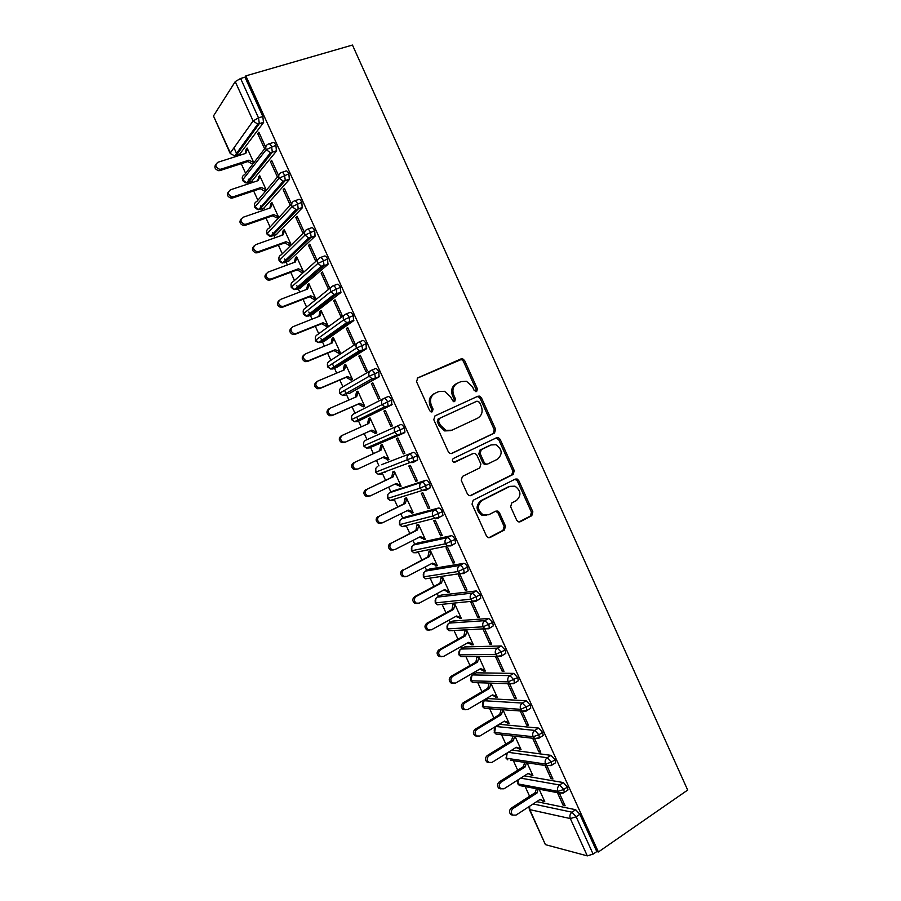 <?xml version="1.0" encoding="UTF-8"?>
<svg xmlns="http://www.w3.org/2000/svg" width="901" height="901" viewBox="0 0 901 901"><rect width="100%" height="100%" fill="white"/><g stroke="black" fill="none" stroke-linecap="round" stroke-linejoin="round"><path stroke-width="1.35" d="M476.629 391.563L477.429 388.95L464.612 360.535L462.663 358.801L461.053 358.891L417.76 377.879L416.544 381.686L429.676 410.665L430.937 411.847L432.243 411.791L433.088 409.122L431.388 405.371C429.473 399.875 430.746 395.809 435.217 393.174L438.843 391.552L444.52 391.293L450.444 396.744L453.406 401.643L454.656 401.587L455.467 398.94L453.789 395.224C451.897 389.784 453.135 385.763 457.517 383.173L461.075 381.585L466.47 381.292L472.484 386.766L474.151 390.437L476.629 391.563M475.897 391.71L476.122 389.536L463.328 361.188L461.38 359.454L417.208 378.217M431.556 411.948L431.849 409.673L430.16 405.934L431.388 405.371M453.935 401.733L454.194 399.503L452.527 395.809L453.789 395.224M516.735 520.271L518.244 521.803L520.237 521.735L531.793 515.699L532.874 511.869L518.762 480.593L517.151 479.017L515.271 479.095L473.194 500.235L472.034 504.143L486.484 536.039L487.948 537.537L490.076 537.503L504.38 530.025L505.495 526.128L499.379 512.59L497.848 511.058L495.832 511.115L488.725 514.753L483.184 514.876C477.203 510.135 476.877 505.292 482.204 500.337L509.876 486.382L514.978 486.18C521.093 490.763 521.533 495.573 516.307 500.618L511.757 502.949L510.653 506.801L516.735 520.271M245.838 75.875L352.46 45.05L687.677 790.064L598.388 851.974L245.838 75.875L244.982 77.193L240.601 78.466L258.508 117.862L262.855 116.522L244.982 77.193M494.503 433.054L495.618 429.293L481.438 397.825L479.591 396.136L477.89 396.226L434.98 415.89L433.786 419.72L448.326 451.818L449.993 453.44L451.964 453.383L494.503 433.054L493.162 433.55L494.277 429.788L480.12 398.388L478.285 396.71L476.899 396.677M500.123 439.271L514.268 470.637L513.176 474.444L471.043 495.505L468.993 495.55L467.428 493.985L461.233 480.301L462.404 476.426L479.749 467.923L480.897 464.083L476.82 455.073L475.154 453.462L473.239 453.53L453.721 462.303C452.065 461.075 451.953 459.792 453.394 458.474L496.609 437.717L498.411 437.638L500.123 439.271L498.771 439.756L512.894 471.054L514.268 470.637M411.971 493.928L413.401 493.23M277.609 187.69L278.679 187.329L278.42 186.755M274.321 191.496L274.58 192.059M235.229 81.619L213.469 115.97L230.329 152.922L253.113 120.948L235.229 81.619L240.601 78.466M230.194 153.474L234.71 155.907L230.194 153.474L213.469 115.97M529.585 796.27L525.182 786.596M517.703 770.22L513.367 760.692M505.81 744.113L501.542 734.743M493.883 717.951L489.682 708.749M485.718 700.043L485.324 699.165M481.934 691.743L477.823 682.71M473.949 674.218L473.318 672.833M469.973 665.49L465.93 656.626M462.157 648.348L461.289 646.456M457.978 639.181L454.014 630.497M450.342 622.433L449.239 620.023M445.961 612.826L442.087 604.323M438.505 596.462L437.176 593.545M433.922 586.416L430.137 578.104M426.646 570.446L425.081 567.011M421.859 559.96L418.165 551.851M414.764 544.384L412.962 540.431M409.775 533.448L406.182 525.553M402.86 518.266L400.821 513.795M397.668 506.891L394.165 499.21M390.933 492.092L388.646 487.103M385.538 480.278L382.148 472.834M378.983 465.885L376.46 460.366M373.386 453.62L370.097 446.412M367 439.62L364.252 433.584M361.188 426.871L356.841 417.332M354.971 413.232L352.054 406.835M348.946 400.01L346.536 394.717M346.48 394.593L344.869 391.068M342.921 386.788L339.835 380.031M336.681 373.104L334.508 368.318M334.406 368.104L332.886 364.759M330.847 360.287L327.592 353.169M324.394 346.142L322.445 341.873M322.31 341.569L320.869 338.404M318.74 333.742L315.327 326.263M312.084 319.134L310.361 315.373M310.192 314.99L308.829 311.994M306.61 307.14L303.04 299.301M299.74 292.059L298.265 288.816M298.051 288.354L296.767 285.538M294.469 280.493L290.73 272.282M287.385 264.95L286.135 262.214M285.887 261.673L284.682 259.026M282.295 253.789L278.386 245.218M274.996 237.774L273.983 235.555M273.701 234.936L272.575 232.469M270.097 227.029L266.02 218.098M262.585 210.552L261.808 208.852M261.481 208.142L260.445 205.856M257.877 200.236L253.643 190.922M250.151 183.275L249.611 182.103M249.25 181.304L248.293 179.198M245.635 173.375L241.231 163.7M237.695 155.941L237.391 155.287M236.997 154.409L233.978 147.798M545.86 844.778L587.306 855.871L570.344 818.581L529.822 809.627L545.285 844.361L529.281 809.256L529.822 809.627L529.551 806.294M598.388 851.974L596.789 851.569L593.117 854.114L587.306 855.871M253.834 162.777L247.144 148.079L246.097 149.51L247.37 149.104M259.319 133.235L257.742 133.731L258.857 132.222L265.739 147.359L244.655 174.636C242.437 175.65 241.761 177.407 242.639 179.93L242.234 177.869M257.742 133.731L264.612 148.845M246.097 149.51L245.241 153.53M246.469 150.321L247.516 148.902L245.815 153.339L217.873 162.281C214.72 165.074 215.328 167.428 219.731 169.32L221.015 169.163L220.024 170.548L247.865 161.549L252.764 164.151M596.789 851.569L579.85 814.279L576.144 816.757L593.117 854.114M533.122 803.962L571.966 812.184L575.671 809.717L536.681 801.642M575.671 809.717L579.85 814.279M262.855 116.522L263.475 122.637L239.328 154.668M520.733 778.137L559.611 784.985L563.328 782.552L567.472 787.035L567.99 789.963L567.044 790.582M563.328 782.552L524.314 775.862M539.868 799.57L544.756 801.608L539.113 789.208M557.392 792.643L563.181 805.381L565.13 805.776L559.318 793.004M508.243 752.312L547.222 757.73L550.973 755.353L555.072 759.746L555.602 762.753L554.611 763.384M550.973 755.353L511.836 750.071M527.93 773.565L532.908 775.603L527.062 762.764M545.037 765.478L551.029 778.655L552.944 778.982L546.93 765.76M499.131 724.798L496.271 726.533L534.811 730.418L538.584 728.087L542.65 732.4L543.19 735.486L542.154 736.128M538.584 728.087L499.897 724.336M515.958 747.503L521.037 749.542L515 736.263M532.66 738.257L538.866 751.896L540.735 752.144L534.518 738.471M487.452 699.007L484.513 700.753L522.366 703.062L526.161 700.764L530.205 705.01L530.745 708.163L529.664 708.817M526.161 700.764L488.162 698.59M503.974 721.397L509.144 723.424L502.904 709.718M520.26 710.99L526.657 725.068L528.504 725.249L522.084 711.126M475.762 673.171L472.743 674.917L509.91 675.649L513.728 673.396L517.726 677.552L518.278 680.796L517.151 681.471M513.728 673.396L476.404 672.799M491.957 695.234L497.239 697.261L490.797 683.127M489.108 683.071L487.824 688.285L463.125 702.814L464.77 702.926C462.438 705.089 462.404 707.285 464.646 709.515L467.788 709.549L492.509 694.908L496.879 696.484L495.167 696.394M507.837 683.668L514.437 698.196L516.25 698.298L509.628 683.735M464.038 647.29L460.94 649.035L497.42 648.168L501.271 645.972L505.236 650.038L505.788 653.371L504.583 654.07M501.271 645.972L464.623 646.952M479.918 669.026L483.623 671.031L485.301 671.054L478.668 656.491M477.001 656.502L475.897 662.089L451.041 676.347L452.651 676.392C450.297 678.566 450.263 680.762 452.572 682.992L455.681 683.026L480.548 668.655L484.941 670.265L483.623 671.031M495.392 656.311L502.195 671.268L503.974 671.29L497.149 656.288M452.302 621.352L449.115 623.098L484.907 620.643L488.781 618.48L492.712 622.478L493.275 625.902L491.98 626.623M488.781 618.48L452.82 621.059M467.856 642.762L471.696 644.846L473.34 644.789L466.639 630.058M465.006 630.148L463.936 635.847L438.933 649.835L440.51 649.801C438.123 651.986 438.111 654.194 440.476 656.424L443.54 656.457L468.565 642.357L472.98 644.001L471.336 644.057M483.049 629.157L489.93 644.294L491.676 644.238L484.772 629.067M440.555 595.37L437.278 597.126L472.372 593.061L476.269 590.943L480.165 594.863L480.74 598.377L479.332 599.142M476.269 590.943L441.006 595.122M459.747 618.604L461.357 618.48L454.633 603.726L453.034 603.884L451.964 609.56L426.792 623.278L428.347 623.165C425.925 625.35 425.925 627.569 428.358 629.81L431.388 629.833L456.57 616.002L460.997 617.692L459.386 617.816L459.747 618.604L461.075 617.861M477.631 617.264L479.355 617.129L472.439 601.924L470.739 602.093L477.631 617.264L479.05 616.475M428.775 569.331L425.407 571.088L459.803 565.423L463.733 563.35C465.04 563.407 466.324 564.679 467.585 567.179L468.171 570.795L466.605 571.628M463.733 563.35L429.158 569.128M447.763 592.306L449.351 592.115L442.616 577.327L441.051 577.564L439.958 583.217L414.64 596.653L416.149 596.473C413.694 598.681 413.717 600.899 416.217 603.129L419.202 603.152L444.542 589.603L448.991 591.326L447.403 591.518L447.763 592.306L449.115 591.585M465.31 590.178L467 589.964L460.073 574.737L458.406 574.984L465.31 590.178L466.741 589.4M416.983 543.247L413.514 545.015L447.211 537.728L451.164 535.712C452.448 535.701 453.721 536.951 454.994 539.451L455.579 543.168L453.789 544.091M451.164 535.712L417.287 543.089M435.769 565.974L437.323 565.704L430.577 550.894L429.045 551.198L427.941 556.818L403.941 569.736C401.452 571.944 401.486 574.174 404.065 576.415L406.993 576.426L432.491 563.148L436.962 564.916L435.408 565.175L435.769 565.974L437.12 565.265M452.978 563.035L454.622 562.753L447.684 547.493L446.051 547.808L452.978 563.035L454.408 562.28M405.157 517.118L401.598 518.886L434.609 509.989L438.573 508.006C439.834 507.939 441.096 509.166 442.368 511.667L442.965 515.473L440.803 516.566M438.573 508.006L405.405 517.005M423.752 539.575L425.272 539.237L418.514 524.393L417.005 524.776L415.89 530.374L391.71 542.943C389.176 545.173 389.243 547.403 391.901 549.644L394.773 549.644L420.418 536.647L424.912 538.449L423.391 538.787L423.752 539.575L425.114 538.888M440.612 535.836L442.222 535.487L435.273 520.192L433.674 520.587L440.612 535.836L442.053 535.104M393.32 490.944L389.671 492.701L421.961 482.181L425.959 480.244C427.198 480.132 428.448 481.325 429.721 483.814L430.318 487.745L425.914 490.279M397.003 498.58L396.361 498.535M425.959 480.244L393.489 490.865M411.712 513.131L413.199 512.725L406.43 497.859L404.954 498.309L403.817 503.884L379.445 516.093C376.877 518.345 376.967 520.587 379.704 522.817L382.52 522.805L408.322 510.09L412.838 511.926L411.352 512.342L411.712 513.131L413.075 512.455M428.212 508.592L429.8 508.153L422.828 492.836L421.263 493.309L428.212 508.592L429.664 507.871M381.472 464.713L413.322 452.426C414.539 452.257 415.778 453.417 417.039 455.917L417.659 459.949L413.176 462.483M385.076 472.406L383.984 472.147M413.322 452.426L381.551 464.679M399.639 486.641L401.103 486.157L394.323 471.257L392.881 471.786L391.721 477.339L367.169 489.198C364.556 491.462 364.668 493.714 367.495 495.944L370.243 495.922L396.203 483.488L400.742 485.357L399.278 485.853L399.639 486.641L401.024 485.977M415.8 481.292L417.354 480.774L410.372 465.423L408.84 465.986L415.8 481.292L417.264 480.582M400.663 424.562L365.727 440.195L400.663 424.562C401.846 424.326 403.074 425.463 404.346 427.964L404.966 432.108L404.403 432.784L400.359 434.642L397.262 434.71L366.324 448.034L369.264 447.955L400.168 434.721M373.127 446.186L371.708 445.713M387.554 460.096L388.984 459.544L382.182 444.61L380.774 445.218L379.614 450.737L354.859 462.247C352.201 464.533 352.347 466.797 355.276 469.027L357.934 468.993L384.063 456.83L388.613 458.744L387.193 459.307L387.554 460.096L388.939 459.454M403.355 453.935L404.876 453.349L397.882 437.965L396.384 438.596L403.355 453.935L404.831 453.248M383.984 398.388L387.971 396.631C389.131 396.35 390.347 397.454 391.62 399.954L391.721 404.876L357.269 421.645L391.721 404.876M360.67 419.967L359.476 419.235M376.832 432.874L375.435 433.505L376.832 432.874L370.029 417.918L368.644 418.593L367.484 424.044M369.016 419.393L370.39 418.717L368.847 423.436L342.526 435.239C339.835 437.559 339.992 439.823 343.022 442.042L345.612 441.997L344.283 442.616L370.502 430.757L375.435 433.505M390.899 426.533L392.374 425.858L385.369 410.439L383.905 411.16L390.899 426.533L392.374 425.858M371.336 370.322L375.255 368.644C376.393 368.306 377.598 369.387 378.859 371.876L379.006 376.911L349.025 393.647M348.315 393.557L347.268 392.712M356.864 392.712L358.215 391.969L356.65 396.665L330.171 408.187C327.435 410.529 327.626 412.804 330.768 415.012L333.257 414.956L331.962 415.643L358.35 404.076L363.306 406.858L364.668 406.16L357.843 391.169L356.503 391.912L355.366 397.217M378.409 399.064L379.85 398.321L372.834 382.869L371.403 383.657L378.409 399.064M358.666 342.2L362.517 340.601C363.632 340.206 364.815 341.254 366.088 343.754L366.279 348.878L336.929 367.304M336.039 367.079L335.059 366.155M344.689 365.986L346.007 365.175L344.43 369.838L317.794 381.078C315.012 383.454 315.237 385.741 318.492 387.937L320.891 387.858L319.63 388.624L346.164 377.339L351.142 380.166L352.482 379.377L345.646 364.364L344.328 365.187L343.213 370.345M365.885 371.55L367.304 370.716L360.265 355.242L358.868 356.109L365.885 371.55M345.961 314.021L349.746 312.512C350.838 312.05 352.021 313.075 353.282 315.575L353.519 320.801L324.81 340.905M323.786 340.533L322.862 339.553M332.492 339.215L333.775 338.325L332.187 342.954L305.383 353.913C302.556 356.323 302.826 358.621 306.205 360.805L308.491 360.715L307.264 361.549L333.967 350.545L338.967 353.417L340.263 352.561L333.415 337.515L332.131 338.404L331.05 343.427M353.35 343.968L354.735 343.067L347.685 327.559L346.322 328.505L353.35 343.968M333.246 285.786L336.951 284.356C338.021 283.838 339.181 284.84 340.454 287.329L340.736 292.667L312.658 314.46M320.283 312.388L321.533 311.419L319.923 316.026L292.96 326.703C290.077 329.158 290.392 331.455 293.895 333.618L296.069 333.505L294.875 334.429L321.736 323.707L326.759 326.613L328.02 325.678L321.161 310.608L319.911 311.577L318.864 316.442M340.792 316.341L342.132 315.361L335.071 299.819L333.742 300.855L340.792 316.341M320.497 257.495L324.135 256.143C325.171 255.569 326.331 256.537 327.592 259.026L327.919 264.466L300.495 287.96M308.041 285.504L309.257 284.468L307.624 289.041L280.504 299.436C277.587 301.925 277.936 304.245 281.574 306.374L283.624 306.25L282.464 307.252L309.482 296.812L314.528 299.763L315.767 298.76L308.885 283.657L307.669 284.693L306.644 289.424M328.201 288.658L329.507 287.599L322.434 272.023L321.139 273.138L328.201 288.658M307.714 229.158L311.295 227.874C312.309 227.243 313.447 228.178 314.708 230.679L315.08 236.22L288.309 261.414M295.765 258.576L296.958 257.449L295.314 262.011L268.025 272.113C265.063 274.659 265.457 276.979 269.23 279.073L271.156 278.95L270.018 280.02L297.206 269.861L302.274 272.857L303.479 271.775L296.587 256.639L295.404 257.765L294.413 262.349M315.587 260.93L316.859 259.781L309.764 244.182L308.502 245.365L315.587 260.93M294.909 200.754L298.422 199.549C299.414 198.862 300.54 199.763 301.801 202.263L302.218 207.906L276.089 234.812M291.169 244.745L284.265 229.586L283.105 230.78L282.148 235.217M283.477 231.591L284.637 230.397L282.982 234.924L255.524 244.734C252.505 247.336 252.956 249.667 256.875 251.728L258.655 251.582L257.562 252.731L284.907 242.865L289.998 245.894M304.189 231.906L297.082 216.274L295.855 217.546L302.939 233.134M282.081 172.305L285.527 171.156C286.484 170.424 287.599 171.291 288.872 173.792L289.334 179.536L263.858 208.154M271.167 204.55L272.282 203.277L270.615 207.782L243 217.299C239.936 219.968 240.443 222.299 244.509 224.315L246.131 224.169L245.072 225.385L272.586 215.812L277.328 218.076L278.792 217.569L271.911 202.466L270.796 203.739L269.872 208.041M246.131 224.169L273.701 214.573L278.465 216.848L277.328 218.076L277.677 218.842M291.462 203.93L284.367 188.309L283.173 189.661L290.257 205.237M269.219 143.8L272.598 142.718C273.544 141.919 274.647 142.763 275.909 145.252L276.416 151.109L251.604 181.439M266.336 190.224L259.544 175.301L257.562 180.808M258.824 177.463L259.916 176.112L258.227 180.594L230.453 189.818C227.334 192.544 227.897 194.886 232.131 196.846L233.596 196.688L232.559 197.995L260.231 188.703L265.232 191.53M278.623 175.684L271.618 160.299L270.469 161.73L277.452 177.069M275.909 145.252L266.178 149.679L242.639 179.93L246.739 182.734L252.359 181.191M258.463 176.652L259.86 176.191M270.469 161.73L272.046 161.211M270.796 203.739L272.26 203.232M283.173 189.661L284.739 189.131M283.105 230.78L284.57 230.262M295.855 217.546L297.409 216.995M295.404 257.765L296.857 257.224M308.502 245.365L310.045 244.802M307.669 284.693L309.111 284.153M321.139 273.138L322.671 272.553M319.911 311.577L321.342 311.014M333.742 300.855L335.262 300.258M332.131 338.404L333.55 337.83M346.322 328.505L347.831 327.896M344.328 365.187L345.747 364.59M358.868 356.109L360.377 355.478M356.503 391.912L357.911 391.304M371.403 383.657L372.89 383.015M368.644 418.593L370.052 417.963M383.905 411.16L385.391 410.496M471.696 644.846L473.025 644.091M489.93 644.294L491.338 643.494M502.195 671.268L503.591 670.457M495.527 697.171L496.71 696.473M514.437 698.196L515.834 697.363M507.409 723.266L508.479 722.613M526.657 725.068L528.042 724.224M519.269 749.305L520.237 748.697M538.866 751.896L540.228 751.029M531.106 775.299L531.995 774.725M551.029 778.655L552.392 777.777M542.92 801.237L543.742 800.696M563.181 805.381L564.533 804.48M288.872 173.792L279.141 178.195L254.713 207.219C256.909 209.325 258.26 210.079 258.767 209.505L264.534 207.917M301.801 202.263L292.093 206.667L266.899 233.945C268.971 235.983 270.266 236.738 270.773 236.22L276.697 234.598M314.708 230.679L305.011 235.071L279.062 260.626C281.022 262.596 282.261 263.351 282.756 262.878L288.827 261.222M327.592 259.026L317.907 263.43L291.203 287.25L291.046 284.423M340.454 287.329L330.768 291.721L303.322 313.818L303.198 310.924M353.282 315.575L343.608 319.956L315.418 340.341L315.327 337.357M366.088 343.754L356.424 348.135L327.502 366.82L327.446 363.734M378.859 371.876L369.207 376.258L339.542 393.241L339.553 390.043M391.62 399.954L351.57 419.618L354.42 421.736L357.213 421.668M404.346 427.964L363.576 445.939L363.7 442.492M417.039 455.917L375.897 472.113L375.751 468.621M429.721 483.814L420.103 488.184L387.869 498.366L387.802 494.694M442.368 511.667L432.762 516.014L399.819 524.585L399.83 520.699M454.994 539.451L445.398 543.799L411.757 550.736L411.858 546.648M467.585 567.179L458.001 571.527L423.661 576.854L423.875 572.54M480.165 594.863L470.581 599.199L435.543 602.904L435.893 598.388M492.712 622.478L483.139 626.814L447.414 628.921L447.898 624.168M505.236 650.038L495.674 654.374L459.251 654.881L459.893 649.903M517.726 677.552L508.187 681.877L471.065 680.796L471.887 675.592M530.205 705.01L520.665 709.335L482.868 706.654L483.758 701.316L484.513 700.753C482.553 702.217 482.001 704.188 482.868 706.654L484.4 708.355L487.542 708.591M542.65 732.4L538.877 734.754L533.122 736.725L494.638 732.468L495.494 727.084L496.271 726.533C494.322 728.019 493.771 730.001 494.638 732.468L496.102 734.135L499.053 734.461M555.072 759.746L551.322 762.145L545.555 764.071L506.385 758.237L506.7 753.27M567.472 787.035L563.744 789.479L557.967 791.348L518.12 783.96L517.602 780.142M457.235 383.308L456.244 383.781C451.863 386.371 450.624 390.381 452.527 395.809M434.924 393.32L433.978 393.771C429.518 396.395 428.245 400.449 430.16 405.934M451.187 453.597L493.162 433.55M479.49 402.274L477.001 401.148L439.373 418.469L438.539 421.15L440.319 425.092L445.894 430.396L451.964 430.182L477.609 418.188C481.911 415.552 483.127 411.532 481.235 406.148L479.49 402.274M450.691 430.689L444.632 430.903L439.069 425.61L437.289 421.679L438.123 418.999L477.001 401.148M469.962 495.753L511.791 474.85L512.894 471.054M472.439 453.8L454.397 462.438M497.487 459.24C502.826 454.127 502.308 449.295 495.922 444.734L491.034 444.948L481.258 449.667L480.12 453.485L484.186 462.472L485.83 464.071L487.745 464.004L497.487 459.24M486.405 464.443L484.501 464.511L482.857 462.911L478.803 453.935L479.94 450.117L489.694 445.421M498.771 439.756L496.046 437.987M486.63 515.395L481.844 515.203C475.874 510.473 475.548 505.641 480.864 500.697L508.502 486.754M488.747 537.762L503.006 530.306L504.121 526.421L498.016 512.917L495.674 511.194M518.942 521.983L530.374 516.014L531.444 512.185L517.365 480.988L514.967 479.242M220.024 170.548L218.74 170.706C214.9 169.399 213.954 167.226 215.925 164.196M221.015 169.163L248.924 160.164L253.722 162.518M247.865 161.549L248.924 160.164M232.559 197.995L231.106 198.152C227.345 196.711 226.5 194.526 228.572 191.586M233.596 196.688L261.324 187.397L266.099 189.706M279.873 185.065L281.743 184.435M264.995 191.012L265.93 190.697M278.747 186.383L280.605 185.752M260.231 188.703L261.324 187.397M245.072 225.385L243.45 225.543C239.767 223.977 239.013 221.77 241.209 218.92M272.586 215.812L273.701 214.573M257.562 252.731L255.794 252.877C252.167 251.188 251.514 248.958 253.834 246.198M258.655 251.582L286.067 241.705L290.798 243.934L289.626 245.083L291.079 244.565M284.907 242.865L286.067 241.705M270.018 280.02L268.104 280.143C264.556 278.341 264.004 276.1 266.448 273.42M271.156 278.95L298.4 268.768L303.108 270.964L301.903 272.046L303.355 271.505M297.206 269.861L298.4 268.768M282.464 307.252L280.414 307.365C276.922 305.428 276.472 303.175 279.04 300.585M283.624 306.25L310.71 295.798L315.395 297.949L314.156 298.952L315.598 298.389M309.482 296.812L310.71 295.798M294.875 334.429L292.701 334.53C289.266 332.469 288.917 330.194 291.631 327.694M296.069 333.505L322.986 322.761L327.66 324.878L326.387 325.802L327.818 325.238M321.736 323.707L322.986 322.761M307.264 361.549L304.977 361.639C301.61 359.476 301.339 357.179 304.166 354.78M308.491 360.715L335.251 349.678L339.891 351.75L338.596 352.606L340.015 352.021M333.967 350.545L335.251 349.678M319.63 388.624L317.231 388.703C313.987 386.506 313.762 384.231 316.544 381.866M320.891 387.858L347.493 376.55L352.111 378.578L350.782 379.355L352.19 378.758M346.164 377.339L347.493 376.55M331.962 415.643L329.484 415.71C326.353 413.503 326.151 411.228 328.888 408.896M333.257 414.956L359.702 403.355L364.308 405.349L362.945 406.058L364.342 405.439M358.35 404.076L359.702 403.355M344.283 442.616L341.704 442.661C338.686 440.443 338.517 438.179 341.209 435.87L342.526 435.239M345.612 441.997L371.888 430.115L376.472 432.075L375.075 432.705M370.502 430.757L371.888 430.115M356.582 469.522L353.913 469.556C350.996 467.337 350.861 465.085 353.507 462.799M382.531 445.376L381.134 446.006L382.553 445.409L381.022 450.162L354.859 462.247M382.745 457.438L387.193 459.307M379.614 450.737L381.022 450.162M368.847 496.383L366.11 496.406C363.283 494.187 363.171 491.935 365.783 489.682M394.615 471.921L393.241 472.586L394.683 472.056L393.163 476.832L367.169 489.198M394.976 484.074L399.278 485.853M391.721 477.339L393.163 476.832M381.089 523.199L378.285 523.211C375.548 520.981 375.469 518.739 378.026 516.498M406.689 498.433L405.315 499.098L406.79 498.647L405.292 503.445L379.445 516.093M407.184 510.653L411.352 512.342M403.817 503.884L405.292 503.445M393.253 549.982L390.448 549.959C387.79 547.718 387.734 545.499 390.257 543.269M418.74 524.889L417.377 525.576L418.875 525.193L417.4 530.013L391.71 542.943M419.37 537.176L423.391 538.787M415.89 530.374L417.4 530.013M405.281 576.764L402.589 576.651C400.01 574.421 399.976 572.203 402.465 569.995M430.757 551.288L429.405 551.986L430.937 551.682L429.473 556.525L403.941 569.736M431.523 563.654L435.408 565.175M427.941 556.818L429.473 556.525M417.298 603.49L414.708 603.298C412.207 601.068 412.185 598.85 414.64 596.653M442.763 577.642L441.411 578.352L442.977 578.127L441.524 582.992L416.149 596.473M443.664 590.076L447.403 591.518M439.958 583.217L441.524 582.992M429.293 630.148L426.815 629.9C424.382 627.67 424.382 625.463 426.792 623.278M454.735 603.94L453.394 604.672L454.994 604.515L453.563 609.414L428.347 623.165M455.771 616.442L459.386 617.816M451.964 609.56L453.563 609.414M441.276 656.761L438.888 656.446C436.535 654.216 436.546 652.009 438.933 649.835M466.695 630.193L465.366 630.937L466.988 630.858L465.569 635.779L440.51 649.801M463.936 635.847L465.569 635.779M453.248 683.296L450.962 682.935C448.664 680.717 448.687 678.521 451.041 676.347M477.305 657.156L478.96 657.144L477.553 662.089L452.651 676.392M483.263 670.243L484.941 670.265M475.897 662.089L477.553 662.089M465.198 709.785L463.001 709.391C460.76 707.172 460.805 704.976 463.125 702.814M490.91 683.375L489.525 688.353L464.77 702.926M487.824 688.285L489.525 688.353M477.136 736.218L475.03 735.779C472.845 733.572 472.901 731.387 475.187 729.224L476.854 729.405C474.568 731.567 474.512 733.763 476.708 735.982L479.884 736.016L504.447 721.115L508.795 722.647L507.049 722.478M502.803 709.706L501.463 714.561L476.854 729.405M501.08 709.583L499.74 714.425L475.187 729.224M499.74 714.425L501.463 714.561M489.074 762.595L487.036 762.133C484.907 759.926 484.963 757.741 487.227 755.579L488.928 755.838C486.664 758 486.608 760.185 488.736 762.404L491.946 762.437L516.352 747.267L520.688 748.754L518.908 748.528M514.606 736.218L513.379 740.723L488.928 755.838M512.849 736.016L511.622 740.521L487.227 755.579M511.622 740.521L513.379 740.723M500.99 788.916L499.019 788.431C496.935 786.224 497.014 784.05 499.244 781.888L500.979 782.214C498.749 784.377 498.67 786.562 500.753 788.769L503.986 788.803L528.245 773.362L530.757 774.511M526.387 762.663L525.272 766.841L500.979 782.214M524.607 762.392L523.492 766.56L499.244 781.888M523.492 766.56L525.272 766.841M512.894 815.191L510.98 814.684C508.952 812.477 509.031 810.303 511.239 808.152L512.996 808.546C510.799 810.709 510.721 812.893 512.748 815.09L516.003 815.123L540.116 799.412L542.571 800.46M538.167 789.039L537.142 792.903L512.996 808.546M536.343 788.69L535.329 792.553L511.239 808.152M535.329 792.553L537.142 792.903M476.122 389.536L477.429 388.95M431.849 409.673L433.088 409.122M454.194 399.503L455.467 398.94M235.026 155.907L236.039 155.727L234.71 155.907L257.742 124.158L253.113 120.948L258.508 117.862L259.319 123.628L236.039 155.727L240.15 154.409M576.144 816.757L570.344 818.581C569.432 815.968 569.973 813.828 571.966 812.184L576.144 816.757M263.475 122.637L257.742 124.158L263.655 122.288M242.493 180.437C244.835 182.61 246.255 183.376 246.739 182.734L270.503 152.686L272.327 152.111L271.584 146.638C270.323 144.149 269.219 143.293 268.284 144.092C265.941 145.14 265.243 146.998 266.178 149.679L270.503 152.686L272.102 152.506L248.259 182.543L247.336 182.734M276.416 151.109L272.327 152.111L276.63 150.726M289.334 179.536L283.252 181.157L285.302 180.549L284.57 175.222C283.308 172.722 282.193 171.843 281.236 172.587C278.905 173.656 278.218 175.526 279.141 178.195L283.252 181.157L258.767 209.505L254.87 206.746C253.992 204.234 254.656 202.455 256.875 201.419L278.758 175.515M289.581 179.108L285.302 180.549L259.634 209.505M302.218 207.906L295.978 209.573L298.254 208.919L297.533 203.739C296.271 201.238 295.145 200.337 294.154 201.013C291.845 202.117 291.158 203.998 292.093 206.667L295.978 209.573L270.773 236.22L267.079 233.517C266.2 230.994 266.865 229.214 269.061 228.156L291.789 203.581M302.511 207.433L298.254 208.919L271.899 236.22M315.08 236.22L308.694 237.92L311.172 237.245L310.473 232.199C309.201 229.71 308.063 228.764 307.061 229.395C304.763 230.51 304.076 232.413 305.011 235.071L308.694 237.92L282.756 262.878L279.265 260.231C278.386 257.72 279.04 255.918 281.225 254.837L304.831 231.58M315.406 235.713L311.172 237.245L284.153 262.878M327.919 264.466L321.398 266.2L324.067 265.502L323.38 260.603C322.108 258.103 320.959 257.145 319.923 257.709C317.648 258.857 316.972 260.761 317.907 263.43L321.398 266.2L294.74 289.48L291.428 286.89C290.55 284.378 291.192 282.576 293.366 281.472L317.895 259.522M323.718 266.054L296.947 289.322L300.945 287.791M340.736 292.667L334.08 294.436L336.94 293.715L336.264 288.951C334.992 286.45 333.832 285.459 332.773 285.966C330.509 287.137 329.834 289.063 330.768 291.721L334.08 294.436L306.7 316.037L303.558 313.503C302.68 310.991 303.322 309.178 305.484 308.052L330.982 287.419M341.119 292.093L336.94 293.715L309.054 315.891L313.03 314.314M353.519 320.801L346.75 322.603L349.791 321.871L349.115 317.242C347.854 314.742 346.671 313.717 345.59 314.167C343.337 315.361 342.684 317.298 343.608 319.956L346.75 322.603L318.65 342.538L315.677 340.06C314.798 337.56 315.44 335.735 317.58 334.586L344.081 315.26M353.935 320.204L349.791 321.871L321.139 342.403L325.092 340.792M366.279 348.878L362.157 350.602L359.398 350.714L362.607 349.982L361.943 345.466C360.682 342.966 359.499 341.918 358.384 342.312C356.143 343.54 355.49 345.477 356.424 348.135L359.398 350.714L330.588 368.993L327.761 366.572C326.894 364.072 327.525 362.236 329.653 361.064L357.213 343.078M366.73 348.259L362.607 349.982L333.212 368.869L337.132 367.214M379.006 376.911L374.917 378.668L372.034 378.769L375.402 378.026L374.748 373.645C373.487 371.144 372.282 370.063 371.156 370.401C368.926 371.651 368.284 373.6 369.207 376.258L372.034 378.769L342.515 395.393L339.835 393.039C338.956 390.538 339.587 388.691 341.704 387.486L370.356 370.863M379.501 376.258L349.16 393.591M392.25 404.211L387.644 406.689L384.659 406.768L388.173 406.024L387.531 401.756C386.259 399.256 385.054 398.152 383.894 398.422C381.686 399.706 381.044 401.677 381.968 404.324L384.659 406.768L354.42 421.736L351.874 419.449C351.007 416.949 351.615 415.091 353.733 413.874L383.499 398.625M417.659 459.949L409.854 462.596L407.421 460.287C406.497 457.64 407.117 455.647 409.302 454.318C410.507 454.149 411.746 455.32 413.007 457.821L413.627 461.853L413.041 462.54L409.854 462.596L378.206 474.286L381.236 474.219L379.805 473.689M430.318 487.745L422.411 490.437L420.103 488.184C419.179 485.538 419.798 483.533 421.961 482.181C423.2 482.069 424.439 483.263 425.711 485.763L426.319 489.694L425.7 490.392L422.411 490.437L390.065 500.483L393.185 500.438L391.834 499.942M442.965 515.473L438.99 517.478L434.969 518.21L432.762 516.014C431.838 513.379 432.457 511.363 434.609 509.989C435.859 509.932 437.12 511.149 438.382 513.66L438.99 517.478L438.325 518.176L434.969 518.21L401.914 526.635L405.123 526.601L403.851 526.15M472.034 675.446L472.743 674.917C470.761 676.358 470.198 678.318 471.065 680.796L472.665 682.541L509.865 683.735L514.46 683.059L513.908 679.816L509.91 675.649C507.837 677.169 507.263 679.253 508.187 681.877L509.865 683.735L513.3 683.735M482.395 706.44L484.4 708.355L522.276 711.137L526.95 710.472L526.398 707.319L522.366 703.062C520.316 704.616 519.753 706.711 520.665 709.335L522.276 711.137L525.857 711.126M494.153 732.22L496.102 734.135L534.676 738.482L539.417 737.84L538.877 734.754L534.811 730.418C532.773 732.006 532.209 734.101 533.122 736.725L534.676 738.482L538.37 738.471M550.871 765.771L551.851 765.14L551.322 762.145L547.222 757.73C545.195 759.329 544.643 761.446 545.555 764.071L547.042 765.782L510.552 760.264M296.395 289.48L294.74 289.48C294.21 289.897 293.039 289.153 291.203 287.25M328.279 263.925L323.718 266.043M308.604 316.026L306.7 316.037C306.194 316.409 305.067 315.677 303.322 313.818M320.79 342.526L318.65 342.538C316.51 341.806 315.44 341.074 315.418 340.341M332.953 368.959L330.588 368.993L327.491 366.82M345.094 395.336L342.515 395.393L339.542 393.241M365.727 440.195C363.632 441.434 363.024 443.303 363.891 445.804L366.324 448.034L363.576 445.939M404.966 432.108L400.911 433.967L400.281 429.822C399.019 427.322 397.791 426.173 396.609 426.398C394.413 427.705 393.782 429.687 394.706 432.334L397.262 434.71L400.911 433.967L400.359 434.642M375.559 472.214L378.206 474.286L375.897 472.113C375.03 469.612 375.627 467.743 377.71 466.481L377.609 466.527M367.777 447.414L369.264 447.955M387.52 498.433L390.065 500.483L387.869 498.366C387.002 495.877 387.599 493.996 389.671 492.701L389.469 492.802M399.458 524.607L401.914 526.635L399.819 524.585C398.952 522.096 399.548 520.192 401.598 518.886L401.317 519.044M455.579 543.168L450.939 545.905L447.493 545.927L451.626 545.206L451.041 541.49C449.768 538.989 448.495 537.728 447.211 537.728C445.083 539.136 444.475 541.163 445.398 543.799L447.493 545.927L413.75 552.741L411.757 550.736C410.89 548.247 411.475 546.344 413.514 545.015L413.154 545.229M468.171 570.795L463.519 573.588L460.006 573.599L464.252 572.878L463.655 569.263C462.393 566.763 461.109 565.479 459.803 565.423C457.685 566.853 457.077 568.891 458.001 571.527L460.006 573.599L425.565 578.802L423.661 576.854C422.794 574.365 423.38 572.45 425.407 571.088L424.957 571.369M415.868 552.313L417.028 552.707L413.75 552.741L411.374 550.725M480.74 598.377L476.066 601.204L472.507 601.215L476.843 600.505L476.257 596.991L472.372 593.061C470.254 594.525 469.669 596.563 470.581 599.199L472.507 601.215L437.368 604.808L435.543 602.904C434.676 600.426 435.251 598.501 437.278 597.126L436.76 597.453M427.885 578.442L425.565 578.802L423.267 576.809M493.275 625.902L488.601 628.774L484.975 628.774L489.401 628.076L488.826 624.652L484.907 620.643C482.812 622.129 482.226 624.179 483.139 626.814L484.975 628.774L449.149 630.768L447.414 628.921C446.547 626.443 447.11 624.506 449.115 623.098L448.529 623.503M439.913 604.548L437.368 604.808L435.138 602.825M505.788 653.371L501.102 656.277L497.431 656.288L501.947 655.59L501.384 652.256L497.42 648.168C495.336 649.677 494.762 651.75 495.674 654.374L497.431 656.288L460.918 656.683L459.251 654.881C458.384 652.403 458.947 650.454 460.94 649.035L460.287 649.497M451.975 630.61L452.606 630.756M470.615 680.615L472.665 682.541L476.021 682.654M518.278 680.796L513.581 683.735M530.745 708.163L526.038 711.137M507.173 752.966L506.385 758.237L507.804 759.858L505.889 757.955M543.19 735.486L538.471 738.482M518.154 779.782L518.12 783.96L519.472 785.526L522.039 786.01M517.602 783.645L519.472 785.526L559.397 793.015L564.274 792.407L563.744 789.479L559.611 784.985C557.595 786.607 557.043 788.735 557.967 791.348L559.397 793.015L563.069 793.128M567.99 789.963L563.305 793.015M459.769 359.544L461.053 358.891M463.328 361.188L464.612 360.535M480.12 398.388L481.438 397.825M494.277 429.788L495.618 429.293M438.123 418.999L439.373 418.469M437.289 421.679L438.539 421.15M439.069 425.61L440.319 425.092M511.791 474.85L513.176 474.444M470.164 495.753L471.043 495.505M471.933 453.98L473.239 453.53M479.94 450.117L481.258 449.667M478.803 453.935L480.12 453.485M482.857 462.911L484.186 462.472M480.864 500.697L482.204 500.337M498.016 512.917L499.379 512.59M504.121 526.421L505.495 526.128M503.006 530.306L504.38 530.025M488.781 537.762L490.076 537.503M517.365 480.988L518.762 480.593M531.444 512.185L532.874 511.869M530.374 516.014L531.793 515.699M519.066 521.994L520.237 521.735M444.306 429.631L444.925 431.005M254.465 204.595L254.69 207.185M266.685 231.264L266.887 233.922M278.871 257.877L279.051 260.592M351.627 416.296L351.57 419.607M449.149 630.768L446.986 628.808M460.918 656.683L458.812 654.734M547.042 765.782L551.851 765.14L555.602 762.753M529 806.654L529.281 809.256M461.38 359.454L462.663 358.801M478.285 396.71L479.591 396.136M444.632 430.903L445.894 430.396M484.501 464.511L485.83 464.071M497.059 438.123L498.411 437.638M481.844 515.203L483.184 514.876M496.485 511.385L497.848 511.058M515.766 479.411L517.151 479.017M218.74 170.706L219.731 169.32M231.106 198.152L232.131 196.846M243.45 225.543L244.509 224.315M255.794 252.877L256.875 251.728M268.104 280.143L269.23 279.073M280.414 307.365L281.574 306.374M292.701 334.53L293.895 333.618M304.977 361.639L306.205 360.805M317.231 388.703L318.492 387.937M329.484 415.71L330.768 415.012M341.704 442.661L343.022 442.042M353.913 469.556L355.276 469.027M366.11 496.406L367.495 495.944M378.285 523.211L379.704 522.817M390.448 549.959L391.901 549.644M402.589 576.651L404.065 576.415M414.708 603.298L416.217 603.129M426.815 629.9L428.358 629.81M438.888 656.446L440.476 656.424M450.962 682.935L452.572 682.992M463.001 709.391L464.646 709.515M475.03 735.779L476.708 735.982M487.036 762.133L488.736 762.404M499.019 788.431L500.753 788.769M510.98 814.684L512.748 815.09"/></g></svg>
